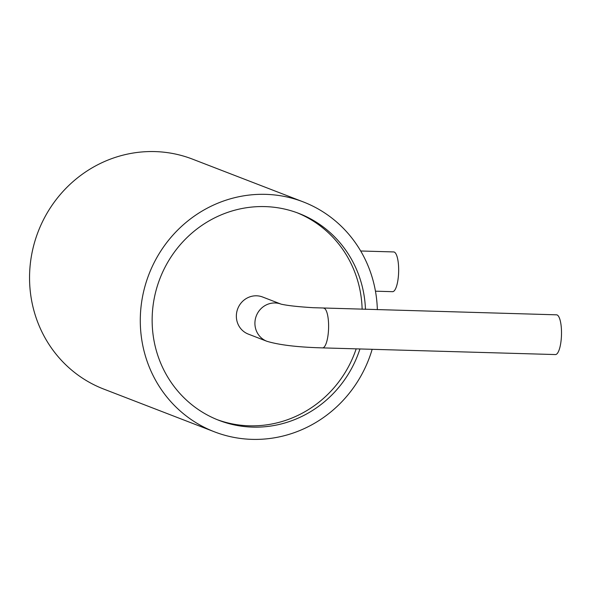 <?xml version="1.0" encoding="UTF-8"?>
<svg xmlns="http://www.w3.org/2000/svg" width="591" height="591" viewBox="0 0 591 591"><rect width="100%" height="100%" fill="white"/><g stroke="black" fill="none" stroke-linecap="round" stroke-linejoin="round"><path stroke-width="0.89" d="M372.167 349.311A123.238 117.845 -68.9 0 1 251.988 439.364A123.238 117.845 -68.9 0 1 214.444 431.822A123.238 117.845 -68.9 0 1 148.91 274.409A123.238 117.845 -68.9 0 1 303.235 201.893A123.238 117.845 -68.9 0 1 377.346 309.684M214.444 431.822L103.706 389.063A123.238 117.845 -68.9 0 1 38.171 231.642A123.238 117.845 -68.9 0 1 192.496 159.127L303.235 201.893M359.941 348.956A110.916 106.055 -68.9 0 1 252.675 427.116A110.916 106.055 -68.9 0 1 218.884 420.327A110.916 106.055 -68.9 0 1 159.902 278.649A110.916 106.055 -68.9 0 1 298.795 213.388A110.916 106.055 -68.9 0 1 365.46 309.344M356.181 348.853A110.916 106.055 -68.9 0 1 249.306 425.815A110.916 106.055 -68.9 0 1 217.207 419.662M297.103 212.753A110.916 106.055 -68.9 0 1 362.135 309.248M280.961 304.092L262.633 297.014A19.88 19.008 111.1 0 0 237.745 308.709A19.88 19.008 111.1 0 0 248.309 334.1L266.873 341.273A19.88 19.008 -68.9 0 1 255.378 318.977A19.88 19.008 -68.9 0 1 275.14 302.969A19.88 19.008 -68.9 0 1 280.939 304.084M323.646 308.147A19.88 5.511 -88.4 0 1 324.178 308.258A19.88 5.511 -88.4 0 1 328.552 329.143A19.88 5.511 -88.4 0 1 322.501 347.885L555.407 354.563A19.88 5.511 -88.4 0 0 561.45 335.821A19.88 5.511 -88.4 0 0 557.077 314.937A19.88 5.511 -88.4 0 0 556.545 314.826L313.104 307.697C299.933 306.892 290.026 305.872 283.377 304.624L281.198 304.188M375.462 291.186L392.557 291.673A19.88 5.511 -88.4 0 0 398.637 271.963A19.88 5.511 -88.4 0 0 393.695 251.936L360.687 250.99M322.501 347.885C297.827 347.213 279.284 345.011 266.873 341.273"/></g></svg>
